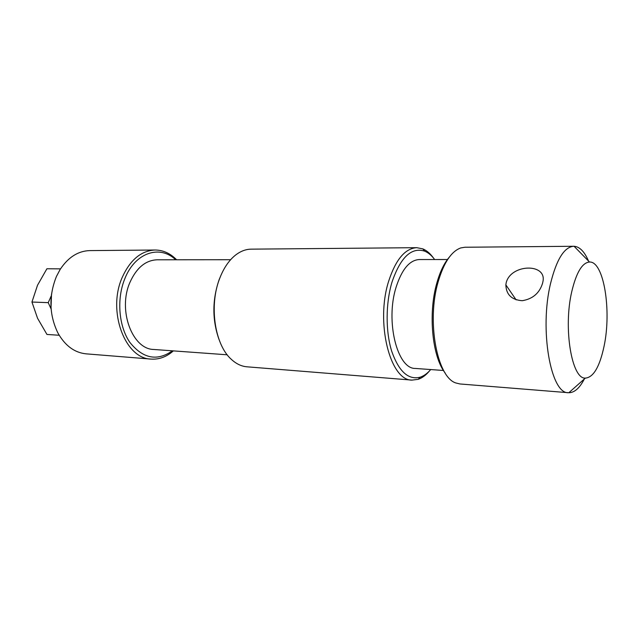 <?xml version="1.0" encoding="UTF-8"?>
<svg xmlns="http://www.w3.org/2000/svg" width="639" height="639" viewBox="0 0 639 639"><rect width="100%" height="100%" fill="white"/><g stroke="black" fill="none" stroke-linecap="round" stroke-linejoin="round"><path stroke-width="0.96" d="M506.208 282.678C510.952 263.619 547.958 262.933 542.759 282.35L542.591 283.181C539.532 293.133 532.742 298.972 522.223 300.713C511.647 299.891 506.184 294.603 505.848 284.858L506.208 282.678M175.677 259.777C160.062 244.601 135.308 252.341 124.94 278.412C116.458 298.717 118.662 326.257 129.869 342.392C142.936 358.655 157.122 361.466 172.426 350.827M173.337 350.891C166.571 356.858 159.191 359.597 151.195 359.094C125.1 358.942 107.048 311.089 122.233 277.374C130.236 259.793 141.187 250.672 155.093 250.017C163.105 250.081 170.27 253.34 176.596 259.769M218.961 339.333C212.164 319.883 212.204 300.034 219.081 279.786L221.278 274.554M416.772 247.676L251.183 249.154C245.592 249.218 240.2 251.343 235.008 255.512C228.594 260.808 223.45 268.54 219.576 278.724C208.905 305.937 214.848 344.82 231.294 359.31C236.182 363.847 241.406 366.347 246.981 366.81L412.035 380.109C390.173 380.9 375.301 322.551 388.704 281.056C395.757 259.522 405.11 248.395 416.772 247.676L422.834 248.875C426.716 250.52 430.263 253.555 433.458 257.996M155.093 250.017L89.811 250.6C78.11 250.951 68.221 257.237 60.138 269.466L56.432 276.463C48.66 295.937 49.139 314.755 57.869 332.911C65.058 345.683 74.475 352.664 86.121 353.846L151.195 359.094M434.656 259.53C431.652 255.472 428.338 252.685 424.727 251.175C411.388 246.934 400.461 257.317 391.931 282.326C385.613 303.517 385.541 331.465 391.699 351.218C398.864 371.563 408.377 380.213 420.222 377.186C423.937 375.932 427.435 373.392 430.718 369.558M429.416 371.003C425.909 375.197 422.163 377.976 418.17 379.334L412.035 380.109M445.111 372.904C432.204 356.77 427.97 313.406 436.844 282.981C440.023 271.759 444.153 263.172 449.241 257.221M573.686 246.271L464.88 247.245L460.751 247.932C451.342 251.367 443.817 262.637 438.17 281.743C426.429 321.185 437.068 377.449 455.919 382.985L459.992 383.967L568.454 392.705C550.794 394.231 539.22 329.548 550.602 283.293C556.577 259.354 564.277 247.013 573.686 246.271L574.062 246.271C579.669 246.702 584.501 251.638 588.551 261.071M571.737 291.711C563.135 328.278 571.793 379.278 585.34 378.112C593.439 377.449 599.678 366.81 604.071 346.21C611.723 310.586 603.839 261.071 589.493 262.03C582.217 262.645 576.298 272.541 571.737 291.711M584.813 378.056C579.988 387.793 574.661 392.681 568.83 392.729L568.454 392.705M447.412 259.522L419.24 259.546C409.575 260.113 401.859 269.338 396.092 287.215C385.229 321.297 397.338 369.126 415.342 368.439L443.442 370.476M230.615 259.722L157.114 259.793C145.556 260.281 136.49 267.829 129.917 282.438C117.552 310.171 132.353 349.461 153.903 349.477L227.22 354.797M51.224 295.897L48.237 302.646L51.104 308.957M59.195 335.259L46.959 334.453L37.557 318.278L31.95 302.039L37.517 285.242L46.903 268.763L60.521 268.859M48.237 302.646L31.95 302.039M420.222 377.186L418.17 379.334M585.34 378.112L568.83 392.729M589.493 262.03L574.062 246.271M424.727 251.175L422.834 248.875M516.136 299.883L505.848 284.858M51.024 307.822L51.519 293.996"/></g></svg>
